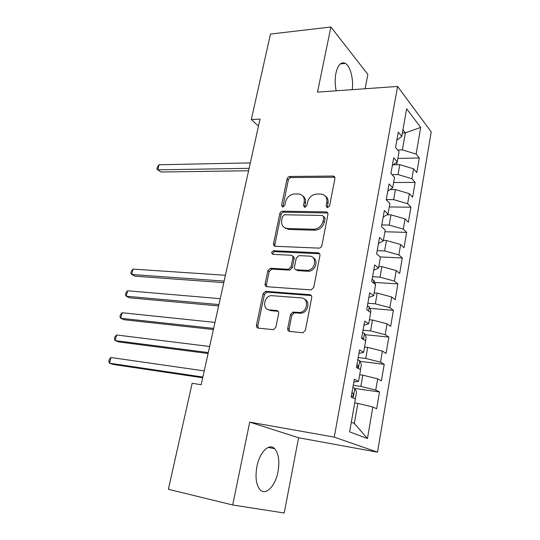 <?xml version="1.0" encoding="UTF-8"?>
<svg xmlns="http://www.w3.org/2000/svg" width="540" height="540" viewBox="0 0 540 540"><rect width="100%" height="100%" fill="white"/><g stroke="black" fill="none" stroke-linecap="round" stroke-linejoin="round"><path stroke-width="0.81" d="M327.503 207.677L329.596 205.888L334.915 178.571C335.077 177.167 334.517 176.337 333.241 176.06L289.899 176.465C288.468 176.627 287.523 177.458 287.071 178.949L281.549 205.322L282.812 207.097L284.803 205.362L285.525 201.919C286.976 197.073 290.027 194.42 294.671 193.948L298.728 193.982C302.906 194.717 304.722 197.424 304.182 202.088L303.473 205.578L304.79 207.387L306.835 205.619L307.544 202.115C308.988 197.195 312.113 194.495 316.913 194.022L321.138 194.056C325.438 194.825 327.335 197.566 326.815 202.298L326.12 205.848L327.503 207.677M278.006 471.636C279.767 461.052 278.64 453.398 274.617 448.666C269.217 442.76 259.625 452.075 256.898 466.621C255.089 477.232 256.149 484.94 260.098 489.726C265.815 496.071 275.481 485.872 278.006 471.636M352.256 89.654C353.666 79.171 350.372 66.184 345.431 63.437C341.138 61.452 337.966 64.712 335.914 73.21C334.834 78.962 334.928 84.821 336.191 90.794M287.732 328.428C287.543 330.115 288.185 331.121 289.656 331.445L303.028 332.741L305.384 330.244L311.735 297.621C311.911 295.947 311.249 294.968 309.751 294.692L265.545 291.337L263.041 293.78L256.459 325.208C256.264 326.849 256.865 327.834 258.262 328.144L273.503 329.656L275.846 327.206L278.64 313.477C278.829 311.823 278.201 310.851 276.77 310.554L269.507 309.899C261.954 309.562 263.689 296.15 271.303 295.63L301.313 297.904C309.035 298.1 307.841 311.6 299.97 312.457L292.95 312.086L290.5 314.577L287.732 328.428L289.062 329.144L289.602 331.439M232.7 504.988L284.222 513L298.573 437.758L249.723 422.111L232.7 504.988L168.379 489.294L192.152 383.299L201.177 384.696L260.03 119.097L251.309 119.563L258.485 126.07M249.723 422.111L334.26 437.123L397.589 86.447L431.217 131.895L377.527 452.176L334.26 437.123M365.121 88.742L367.862 74.378L330.892 27L317.513 92.117L397.589 86.447M330.892 27L270.486 34.061L251.309 119.563M318.85 248.123L319.025 248.123C320.497 247.941 321.442 247.091 321.874 245.572L327.915 214.529C328.07 212.983 327.436 212.099 326.005 211.889L282.656 211.187C281.212 211.322 280.267 212.146 279.808 213.665L273.537 243.614C273.355 245.174 273.956 246.058 275.339 246.274L318.85 248.123M319.93 255.562L313.733 287.381L311.135 289.906L266.902 286.713C265.511 286.45 264.911 285.518 265.106 283.918L267.867 270.722L270.486 268.259L288.414 269.285L291.074 266.787L292.856 257.972C293.031 256.372 292.403 255.46 290.979 255.231L272.943 254.354C271.107 253.138 271.323 251.93 273.578 250.742L317.945 252.774C319.43 253.004 320.092 253.935 319.93 255.562M397.872 158.423L419.283 157.964L416.131 154.082L420.694 127.42L406.634 108.81L401.76 136.397L398.284 132.118L395.55 147.494L399.067 151.652L397.264 161.899L393.714 157.822L390.933 173.448L394.524 177.39L392.688 187.805L389.063 183.944L386.242 199.82L389.907 203.546L388.044 214.124L384.345 210.492L381.476 226.625L385.216 230.121L383.319 240.867L379.546 237.472L376.63 253.868L380.45 257.128L378.526 268.056L374.672 264.89L371.709 281.563L375.604 284.573L373.646 295.684L369.711 292.775L366.701 309.724L370.683 312.478L368.685 323.771L364.675 321.118L361.611 338.351L365.675 340.848L363.65 352.33L359.546 349.94L356.427 367.47L360.585 369.691L358.519 381.368L354.335 379.256L351.162 397.089L355.408 399.026L349.61 431.872L367.45 438.534L354.335 423.448L357.858 403.407L354.713 402.935M419.283 157.964L416.799 172.584L413.606 168.817L411.912 178.713L398.034 174.575L392.02 174.643M393.626 182.507L415.132 182.399L411.912 178.713M415.132 182.399L412.607 197.242L409.354 193.671L407.632 203.715L393.64 199.631L386.282 199.584M389.306 206.948L410.913 207.205L407.632 203.715M410.913 207.205L408.355 222.271L405.034 218.903L403.292 229.109L389.171 225.079L381.787 224.897M384.932 231.755L406.634 232.389L403.292 229.109M406.634 232.389L404.035 247.685L400.653 244.526L398.878 254.887L384.635 250.918L377.21 250.607M380.221 256.932L402.287 257.965L398.878 254.887M402.287 257.965L399.647 273.497L396.198 270.553L394.396 281.077L380.025 277.168L372.566 276.709M374.686 282.427L397.872 283.932L394.396 281.077M397.872 283.932L395.192 299.707L391.675 296.987L389.846 307.679L375.34 303.824L367.855 303.23M369.893 308.353L393.39 310.304L389.846 307.679M393.39 310.304L390.67 326.329L387.079 323.838L385.223 334.699L370.589 330.912L363.062 330.17M365.013 334.665L388.84 337.095L385.223 334.699M388.84 337.095L386.073 353.369L382.408 351.121L380.525 362.158L365.756 358.439L358.195 357.541M360.031 361.382L384.217 364.304L380.525 362.158M384.217 364.304L381.402 380.842L377.669 378.844L375.745 390.056L360.842 386.404L353.248 385.358M354.949 388.503L379.519 391.959L375.745 390.056M379.519 391.959L376.657 408.76L372.843 407.012L367.45 438.534M358.519 381.368L353.842 382.03M372.843 407.012L357.858 403.407M363.65 352.33L358.931 353.396M360.842 386.404L362.819 375.165L359.687 374.753M377.669 378.844L362.819 375.165M368.685 323.771L363.94 325.235M365.756 358.439L367.693 347.375L364.581 347.031M382.408 351.121L367.693 347.375M373.646 295.684L368.867 297.526M370.589 330.912L372.499 320.031L369.401 319.748M387.079 323.838L372.499 320.031M378.526 268.056L373.714 270.263M375.34 303.824L377.224 293.112L374.139 292.889M391.675 296.987L377.224 293.112M383.319 240.867L378.486 243.439M380.025 277.168L381.875 266.618L378.803 266.456M396.198 270.553L381.875 266.618M388.044 214.124L383.184 217.04M384.635 250.918L386.458 240.536L383.4 240.428M400.653 244.526L386.458 240.536M392.688 187.805L387.801 191.052M389.171 225.079L390.967 214.853L386.944 214.785M405.034 218.903L390.967 214.853M397.264 161.899L392.351 165.47M393.64 199.631L395.408 189.567L390.035 189.567M409.354 193.671L395.408 189.567M401.76 136.397L396.833 140.285M398.034 174.575L399.776 164.66L393.309 164.774M413.606 168.817L399.776 164.66M298.573 437.758L377.527 452.176M351.304 422.246L354.335 423.448M402.368 132.962L405.365 132.847L402.928 129.789M416.131 154.082L402.368 149.897L397.697 150.025M402.368 149.897L405.365 132.847L420.694 127.42M285.026 228.042L285.599 228.474M327.335 207.671L328.003 203.33C328.509 200.191 327.638 197.795 325.404 196.155M302.758 195.919C305.053 197.505 305.937 199.901 305.411 203.107L304.715 207.38M334.814 177.255L291.134 177.532C289.703 177.687 288.765 178.517 288.313 180.002L282.825 207.097M327.74 212.996L283.925 212.173C282.488 212.301 281.536 213.125 281.084 214.643L274.84 244.519L275.076 246.247M323.872 217.33L322.529 215.474L284.492 214.765L282.488 216.5L281.725 220.165C281.144 225.092 283.088 227.873 287.557 228.501L313.74 229.257C318.56 228.812 321.692 226.098 323.136 221.11L323.872 217.33L325.073 218.329L323.845 216.486M284.702 227.745L288.826 229.453L287.557 228.501M325.073 218.329L324.338 222.102C322.9 227.077 319.775 229.784 314.969 230.222L288.826 229.453M292.579 256.163C293.8 256.534 294.32 257.432 294.138 258.856L292.356 267.658L289.703 270.142L271.809 269.109L269.197 271.566L266.443 284.728L266.794 286.706M319.64 253.76L274.887 251.64C273.436 251.984 272.828 252.896 273.058 254.36M306.625 270.378L307.469 270.371C315.63 270.122 317.527 256.122 309.447 256.129L298.991 255.629L296.244 258.14L294.462 266.983C294.287 268.596 294.921 269.528 296.365 269.777L306.625 270.378L308.725 271.242C315.407 271.094 318.843 260.273 313.065 257.668M296.062 269.737L297.648 270.635L296.365 269.777M307.888 271.249L297.648 270.635M304.506 299.187C310.507 301.455 307.989 312.518 301.273 313.22L294.26 312.849L291.816 315.326L289.062 329.144M268.083 309.575L270.857 310.649L269.507 309.899M278.188 311.317L270.857 310.649M311.317 295.542L266.888 292.127L264.391 294.57L257.843 325.917L258.329 328.151M396.657 164.714L397.136 161.987M250.324 162.898L159.05 164.754L157.788 169.823L160.974 172.004L248.589 170.741M159.05 164.754L157.397 166.982L156.89 169L157.788 169.823L249.122 168.338M375.455 284.459L373.903 280.368L372.087 279.43M225.43 275.265L133.016 269.102L131.672 274.496L135.101 276.19L223.796 282.616M133.016 269.102L131.382 271.08L130.849 273.233L131.672 274.496L224.134 281.084M370.582 312.41L370.865 310.804L369.238 306.686L367.396 305.809M220.239 298.674L127.609 290.783L126.245 296.244L129.728 297.83L218.632 305.917M127.609 290.783L125.982 292.707L125.442 294.881L126.245 296.244L218.929 304.574M365.573 340.787L366.161 337.446L364.5 333.416L362.63 332.6M214.981 322.414L122.128 312.741L120.751 318.276L124.281 319.748L213.401 329.542M363.17 339.309L362.596 338.081L361.719 337.736M122.128 312.741L120.508 314.604L119.961 316.811L120.751 318.276L213.651 328.401M360.477 369.637L361.382 364.514L359.687 360.578L357.791 359.822M209.642 346.484L116.579 334.982L115.182 340.591L118.766 341.955L208.089 353.498M357.932 368.273L357.784 365.377L356.866 365.04M116.579 334.982L114.966 336.798L114.406 339.032L115.182 340.591L208.298 352.559M355.3 398.979L356.528 392.013L354.794 388.166L352.87 387.477M204.235 370.899L110.957 357.521L109.539 363.204L113.184 364.446L202.709 377.791M351.331 396.137L352.1 396.374C353.477 395.894 353.74 394.808 352.897 393.12L351.932 392.776M110.957 357.521L109.35 359.276L108.783 361.537L109.539 363.204L202.871 377.055M328.003 203.33L326.815 202.298M304.702 206.591L303.473 205.578M305.411 203.107L304.182 202.088M282.818 206.321L281.549 205.322M288.313 180.002L287.071 178.949M291.134 177.532L289.899 176.465M334.098 177.147L332.937 176.047M327.314 206.874L326.12 205.848M274.84 244.519L273.537 243.614M281.084 214.643L279.808 213.665M283.925 212.173L282.656 211.187M327.125 212.902L325.937 211.889M314.813 230.222L313.585 229.257M324.338 222.102L323.136 221.11M266.443 284.728L265.106 283.918M269.197 271.566L267.867 270.722M272.079 269.109L270.756 268.259M289.413 270.149L288.124 269.285M292.356 267.658L291.074 266.787M294.138 258.856L292.856 257.972M275.009 251.64L273.699 250.749M319.174 253.692L317.945 252.774M291.816 315.326L290.5 314.577M294.827 312.829L293.517 312.073M299.72 313.274L298.424 312.512M278.113 311.31L276.77 310.554M257.843 325.917L256.459 325.208M264.391 294.57L263.041 293.78M267.287 292.12L265.943 291.33M311.02 295.502L309.751 294.692M394.45 164.754L394.612 163.822M373.505 282.953L373.943 280.469M368.537 310.993L369.279 306.788M293.429 312.829L293.578 312.107M363.481 339.505L364.541 333.518M361.685 337.932L362.462 338.013M358.344 368.496L359.728 360.673M356.832 365.202L357.622 365.296M353.12 397.98L354.841 388.267M351.905 392.904L352.694 393.019M268.204 447.424L274.617 448.666M340.322 63.895L345.431 63.437M334.402 177.16L333.241 176.06M327.193 212.902L326.005 211.889M314.969 230.222L313.74 229.257M271.809 269.109L270.486 268.259M289.703 270.142L288.414 269.285M274.887 251.64L273.578 250.742M308.725 271.242L307.469 270.371M294.26 312.849L292.95 312.086M301.273 313.22L299.97 312.457M266.888 292.127L265.545 291.337M361.672 337.986L362.596 338.081M356.825 365.263L357.784 365.377M351.898 392.971L352.897 393.12"/></g></svg>

